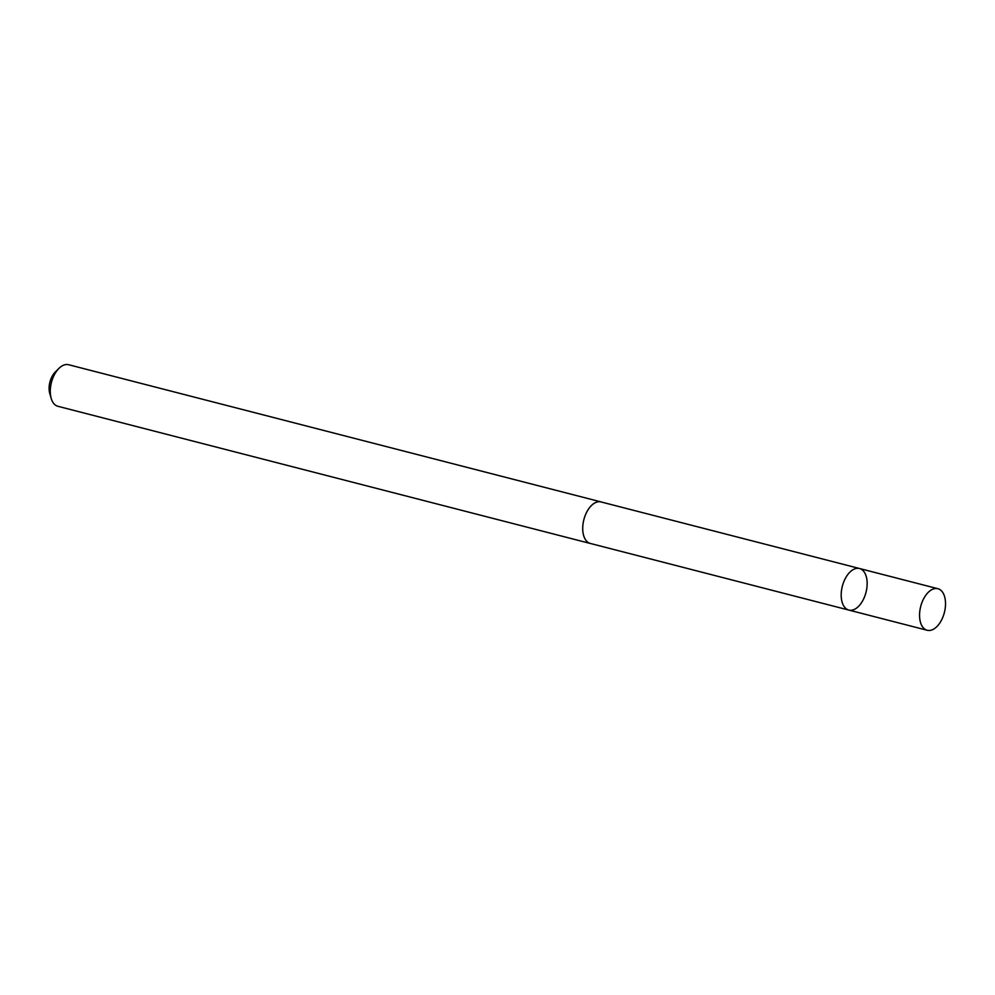 <?xml version="1.0" encoding="UTF-8"?>
<svg xmlns="http://www.w3.org/2000/svg" width="995" height="995" viewBox="0 0 995 995"><rect width="100%" height="100%" fill="white"/><g stroke="black" fill="none" stroke-linecap="round" stroke-linejoin="round"><path stroke-width="1.49" d="M590.943 543.606A21.467 12.214 -75.6 0 1 590.346 543.481A21.442 12.201 -75.6 0 1 582.995 524.228A21.442 12.201 -75.6 0 1 595.532 502.612A21.442 12.201 -75.6 0 1 601.042 501.94L859.531 568.518A21.455 12.214 104.4 0 0 854.008 569.19A21.455 12.214 104.4 0 0 841.459 590.831A21.455 12.214 104.4 0 0 848.822 610.072A21.455 12.214 104.4 0 0 865.998 592.348A21.455 12.214 104.4 0 0 859.531 568.518A21.455 12.214 104.4 0 0 854.008 569.19A21.455 12.214 104.4 0 0 841.459 590.831A21.455 12.214 104.4 0 0 848.822 610.072L927.178 630.27A21.467 12.214 -75.6 0 1 919.828 611.029A21.467 12.214 -75.6 0 1 932.377 589.376A21.467 12.214 -75.6 0 1 937.887 588.704A21.467 12.214 -75.6 0 1 945.25 607.957A21.467 12.214 -75.6 0 1 932.701 629.611A21.467 12.214 -75.6 0 1 927.178 630.27M848.822 610.072L590.346 543.457A21.467 12.214 -75.6 0 1 583.866 519.651A21.467 12.214 -75.6 0 1 601.055 501.915A21.467 12.214 -75.6 0 1 601.639 502.089M590.346 543.481L57.909 406.296A21.467 12.214 -75.6 0 1 51.205 398.398A21.467 12.214 -75.6 0 1 58.929 368.399A21.467 12.214 -75.6 0 1 68.618 364.73L601.055 501.915M51.205 398.398L49.75 393.411A15.273 8.694 -75.6 0 1 55.247 372.068L58.929 368.399M859.531 568.518L937.887 588.704"/></g></svg>
